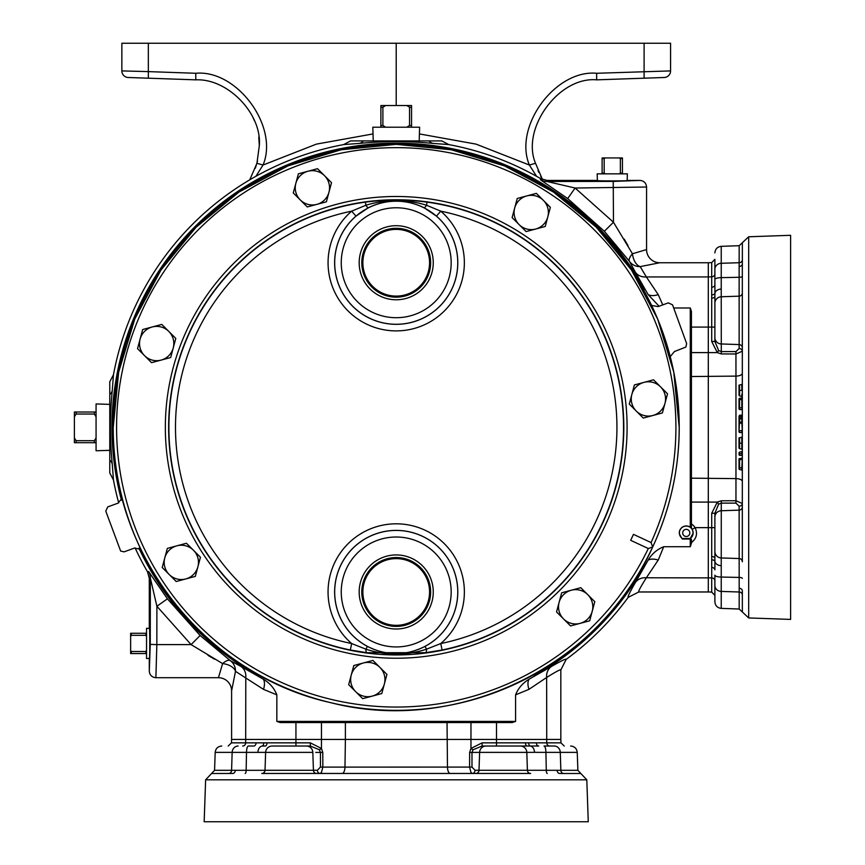 <?xml version="1.0" encoding="UTF-8"?>
<svg xmlns="http://www.w3.org/2000/svg" width="865" height="865" viewBox="0 0 865 865"><rect width="100%" height="100%" fill="white"/><g stroke="black" fill="none" stroke-linecap="round" stroke-linejoin="round"><path stroke-width="1.3" d="M320.439 767.082L317.401 770.272L313.433 770.283L317.401 770.272A3.287 2.692 90 0 0 320.082 773.461L321.466 772.413L322.84 767.104L344.973 767.104L345.394 739.445L295.938 739.445L295.938 722.567L321.466 722.567L321.466 748.452L322.786 752.453L322.84 767.104L320.439 767.082L320.461 752.431L315.757 752.399M479.005 770.283L527.401 770.283L526.817 752.377L479.61 752.377L479.005 770.283L475.036 770.272L479.005 770.283A3.287 3.168 90 0 1 475.837 773.461L472.344 773.461L470.96 772.413L469.598 767.104L469.641 752.453L470.96 748.452L482.108 742.851L496.499 742.851L496.499 722.567L321.466 722.567M245.173 773.461A3.287 0.973 90 0 0 246.147 770.283L246.503 752.377L215.19 752.377L214.563 770.326L313.433 770.283L312.816 752.377L265.62 752.377L265.025 770.283A3.287 3.244 90 0 1 261.792 773.461L530.645 773.461A3.287 3.244 90 0 1 527.401 770.283L577.874 770.326L577.247 752.377L560.282 752.377L560.855 770.326A3.287 2.984 90 0 0 563.548 773.494L559.612 773.461A3.287 2.476 90 0 1 557.146 770.283M525.423 742.851L536.343 742.851A3.287 2.39 90 0 0 538.733 746.03L527.153 746.03A3.287 1.73 90 0 1 525.423 742.851L496.499 742.851L496.499 746.03L482.108 746.03L527.153 746.03L502.922 746.03M272.107 746.03L289.515 746.03L272.107 746.03A6.585 6.498 -90 0 0 265.62 752.377L246.503 752.377A6.585 1.903 -90 0 1 248.406 746.03L253.694 746.03A3.287 2.39 90 0 0 256.083 742.851L295.938 742.851L295.938 739.445L231.604 739.445L231.604 690.876L235.485 671.337L231.604 690.876A13.17 13.17 0 0 0 218.434 677.706L222.619 663.596L218.434 677.706L155.884 677.706L156.846 644.609L191.1 644.609L222.619 663.596A13.17 7.688 -170.9 0 1 235.485 671.337A13.17 12.78 117.4 0 0 230.252 660.611L200.118 635.494L167.421 598.829L148.564 571.495A13.17 13.159 -105.1 0 1 150.348 578.112L156.889 606.257L167.421 598.829M586.805 779.819L588.265 821.75L204.162 821.75L205.632 779.819L586.805 779.819L580.848 773.494L563.548 773.494M742.321 502.1L742.321 519.487M742.321 578.393A3.287 0.973 0 0 0 739.143 577.42L721.237 577.063L721.237 591.422L739.186 591.995L739.132 506.176L735.942 503.127L721.291 503.116L721.237 557.957L739.143 558.541A3.287 3.244 0 0 1 742.321 561.785L742.321 263.955A3.287 2.476 0 0 1 739.143 266.431L739.186 245.703L721.237 246.33L721.237 263.284L739.186 262.722A3.287 2.984 -0 0 0 742.354 260.019L742.321 263.955M739.143 588.287A3.287 2.476 0 0 1 742.321 590.752L742.354 611.988L739.186 609.014L739.186 591.995A3.287 2.984 0 0 1 742.354 594.688M691.427 376.535L691.427 352.606L708.305 352.606L708.305 502.1L691.427 502.1L691.427 478.183L735.964 478.605L735.964 376.113L691.427 376.535L691.427 478.183M742.354 260.019L742.354 242.719L748.679 236.772L790.61 235.302L790.61 619.405L748.679 617.945L742.354 611.988M249.758 179.833L256.927 163.28L259.327 145.655C262.041 113.78 227.722 78.25 195.782 79.85L128.215 77.493A6.585 6.585 0 0 1 121.857 70.908L121.857 43.25L148.337 43.25L148.337 71.611L195.782 73.276C237.151 69.405 279.179 126.755 263.036 165.042L255.867 176.33M257.5 161.074L255.316 168.275M691.427 541.036L692.13 542.041L691.427 542.506L691.427 539.327L691.427 543.285L690.281 546.734L663.715 546.734C657.108 549.34 651.886 553.827 648.08 560.206L635.31 582.642C629.774 592.244 627.395 597.153 628.195 597.358C627.395 597.153 629.774 592.244 635.31 582.642A13.17 11.742 -150.9 0 1 646.35 577.777C640.5 587.086 638.002 591.822 638.824 591.974L628.195 597.358A287.602 287.602 0 0 1 566.218 659.335C566.013 658.535 561.104 660.914 551.502 666.45C561.104 660.914 566.013 658.535 566.218 659.335L560.834 669.964L560.239 669.78M113.456 479.924L109.779 472.982L109.779 381.735L113.456 374.783L112.277 390.429C109.855 415.07 109.855 439.69 112.277 464.289L113.456 479.924A287.602 287.602 0 0 0 118.7 502.868M135.091 547.891A287.602 287.602 0 0 0 147.515 571.787L149.288 578.393L150.348 578.112L150.261 644.382L156.846 644.609L156.889 606.257L191.1 644.609L200.118 635.494M109.779 404.377L96.069 403.944L96.069 450.762L109.779 450.341L109.779 451.227L109.779 409.048M679.349 533.813L682.204 539.003L679.349 533.813A6.974 6.974 0 0 1 690.281 527.228L690.281 307.983L673.684 307.983M691.427 527.974L691.427 524.028L691.427 527.974L690.281 527.228M690.281 546.734L690.227 538.506A6.844 6.844 0 0 0 686.259 526.071A6.844 6.844 0 0 0 682.29 538.506L690.227 538.506L693.243 532.927L692.27 529.326A7.007 7.007 0 0 0 691.167 527.931M420.087 140.919L419.201 140.919L419.622 127.209L372.804 127.209L373.237 140.919L372.35 140.919L420.087 140.919M627.157 180.58L627.374 173.843L597.174 173.843L597.391 180.58M149.429 628.412L146.542 628.314L146.542 658.514L149.429 658.416M122.214 498.11L117.975 503.181L107.747 506.901L105.779 511.118L120.657 551.081L124.106 551.848L134.334 548.118L140.833 549.286M670.224 356.596L674.462 351.536L685.88 347.049L686.648 343.589L672.538 304.837L668.321 302.869L658.103 306.588L651.605 305.432M648.307 548.54L652.697 546.961L651.086 542.571A279.709 279.709 0 0 0 396.213 147.656A279.709 279.709 0 0 0 334.074 700.066A279.709 279.709 0 0 0 648.307 548.54L630.672 540.322L633.461 534.354L651.086 542.571M367.398 646.393C386.514 656.048 405.717 656.048 425.029 646.393A61.577 61.577 0 0 0 396.213 530.396A61.577 61.577 0 0 0 367.398 646.393L365.917 649.183A6.585 1.395 97 0 0 366.663 652.686L350.336 650.004A227.322 227.322 0 0 1 365.441 202.129C385.985 199.458 406.507 199.458 426.986 202.129L426.564 205.254L440.761 211.157L436.457 216.131L424.055 207.741C405.523 198.777 386.958 198.777 368.382 207.741L355.969 216.131A61.577 61.577 0 0 0 396.213 324.321A61.577 61.577 0 0 0 436.457 216.131M350.336 650.004L351.666 643.56L365.917 649.183C386.168 655.735 406.355 655.735 426.51 649.183L440.761 643.56A220.748 220.748 0 0 0 440.761 211.157A68.162 68.162 0 0 1 396.213 330.895A68.162 68.162 0 0 1 351.666 211.157L365.873 205.254C386.212 199.047 406.442 199.047 426.564 205.254A6.585 1.308 117.2 0 1 424.055 207.741M365.441 202.129L365.873 205.254A6.585 1.308 62.8 0 0 368.382 207.741M433.257 591.974A37.044 37.044 0 0 0 396.213 554.93A37.044 37.044 0 0 0 359.18 591.974A37.044 37.044 0 0 0 396.213 629.006A37.044 37.044 0 0 0 433.257 591.974M430.64 591.974A34.427 34.427 0 0 0 396.213 557.547A34.427 34.427 0 0 0 361.786 591.974A34.427 34.427 0 0 0 396.213 626.401A34.427 34.427 0 0 0 430.64 591.974M433.257 262.744A37.044 37.044 0 0 0 396.213 225.7A37.044 37.044 0 0 0 359.18 262.744A37.044 37.044 0 0 0 396.213 299.777A37.044 37.044 0 0 0 433.257 262.744M430.64 262.744A34.427 34.427 0 0 0 396.213 228.306A34.427 34.427 0 0 0 361.786 262.744A34.427 34.427 0 0 0 396.213 297.171A34.427 34.427 0 0 0 430.64 262.744M362.857 591.974A33.357 33.357 0 0 1 396.213 558.617A33.357 33.357 0 0 1 429.57 591.974A33.357 33.357 0 0 1 396.213 625.33A33.357 33.357 0 0 1 362.857 591.974M362.857 262.744A33.357 33.357 0 0 1 396.213 229.387A33.357 33.357 0 0 1 429.57 262.744A33.357 33.357 0 0 1 396.213 296.1A33.357 33.357 0 0 1 362.857 262.744M426.986 202.129A227.322 227.322 0 0 1 442.091 650.004L440.761 643.56A68.162 68.162 0 0 0 396.213 523.812A68.162 68.162 0 0 0 351.666 643.56A220.748 220.748 0 0 1 351.666 211.157L355.969 216.131M519.108 224.597A17.149 17.149 0 0 1 526.796 195.912L517.238 198.474L512.112 217.591L526.115 231.593L535.673 229.03A17.149 17.149 0 0 1 519.108 224.597M547.804 216.91A17.149 17.149 0 0 1 535.673 229.03L545.242 226.468L547.804 216.91L550.367 207.34L543.361 200.345A17.149 17.149 0 0 1 547.804 216.91M543.361 200.345A17.149 17.149 0 0 0 526.796 195.912L536.365 193.349L543.361 200.345M300.274 199.934A17.149 17.149 0 0 1 307.962 171.248L298.393 173.811L293.267 192.938L307.27 206.94L316.839 204.378A17.149 17.149 0 0 1 300.274 199.934M328.96 192.246A17.149 17.149 0 0 1 316.839 204.378L326.397 201.815L331.522 182.688L324.526 175.692A17.149 17.149 0 0 1 328.96 192.246M324.526 175.692A17.149 17.149 0 0 0 307.962 171.248L317.52 168.686L324.526 175.692M636.283 411.07A17.149 17.149 0 0 1 643.971 382.373L634.402 384.936L629.277 404.063L643.279 418.065L652.837 415.503A17.149 17.149 0 0 1 636.283 411.07M664.969 403.382A17.149 17.149 0 0 1 652.837 415.503L662.406 412.94L664.969 403.382L667.531 393.813L660.525 386.817A17.149 17.149 0 0 1 664.969 403.382M660.525 386.817A17.149 17.149 0 0 0 643.971 382.373L653.529 379.811L660.525 386.817M587.789 594.688A17.149 17.149 0 0 1 580.101 623.373L589.671 620.811L594.796 601.683L580.793 587.681L571.235 590.244A17.149 17.149 0 0 1 587.789 594.688M559.104 602.375A17.149 17.149 0 0 1 571.235 590.244L561.666 592.806L556.541 611.933L563.548 618.929A17.149 17.149 0 0 1 559.104 602.375M563.548 618.929A17.149 17.149 0 0 0 580.101 623.373L570.543 625.936L563.548 618.929M355.677 691.665A17.149 17.149 0 0 1 363.365 662.979L353.796 665.542L348.671 684.669L362.673 698.671L372.242 696.109A17.149 17.149 0 0 1 355.677 691.665M384.363 683.977A17.149 17.149 0 0 1 372.242 696.109L381.8 693.546L386.925 674.419L379.93 667.423A17.149 17.149 0 0 1 372.242 696.109M379.93 667.423A17.149 17.149 0 0 0 363.365 662.979L372.923 660.417L379.93 667.423M169.205 574.501A17.149 17.149 0 0 1 176.893 545.815L167.334 548.378L162.209 567.505L176.201 581.507L185.77 578.945A17.149 17.149 0 0 1 169.205 574.501M197.89 566.813A17.149 17.149 0 0 1 185.77 578.945L195.328 576.382L200.453 557.255L193.457 550.248A17.149 17.149 0 0 1 197.89 566.813M193.457 550.248A17.149 17.149 0 0 0 176.893 545.815L186.451 543.252L193.457 550.248M144.552 355.666A17.149 17.149 0 0 1 152.24 326.97L142.671 329.533L137.546 348.66L151.548 362.662L161.106 360.1A17.149 17.149 0 0 1 144.552 355.666M173.238 347.979A17.149 17.149 0 0 1 161.106 360.1L170.675 357.537L173.238 347.979L175.8 338.41L168.794 331.414A17.149 17.149 0 0 1 173.238 347.979M168.794 331.414A17.149 17.149 0 0 0 152.24 326.97L161.798 324.407L168.794 331.414M442.091 650.004L425.764 652.686A6.585 1.395 83 0 0 426.51 649.183L425.029 646.393M425.764 652.686L366.663 652.686M146.542 650.404L145.893 651.507L131.296 651.507L131.296 653.562L146.542 653.562M145.893 651.507L145.893 653.562M131.296 651.507L130.637 650.404L130.637 653.562L131.296 653.562M130.637 650.404L130.637 636.424L131.296 635.321L145.893 635.321L146.542 636.424M146.542 633.266L130.637 633.266L130.637 636.424M131.296 633.266L131.296 635.321M145.893 633.266L145.893 635.321M605.284 173.843L604.181 173.184L604.181 158.587L602.126 158.587L602.126 173.843M604.181 173.184L602.126 173.184M604.181 158.587L605.284 157.938L602.126 157.938L602.126 158.587M605.284 157.938L619.264 157.938L620.367 158.587L620.367 173.184L619.264 173.843M622.422 173.843L622.422 157.938L619.264 157.938M622.422 158.587L620.367 158.587M622.422 173.184L620.367 173.184M385.649 127.209L382.892 125.511L382.892 107.228L380.881 107.228L380.881 127.209M382.892 125.511L380.881 125.511M382.892 107.228L385.649 105.53L380.881 105.53L380.881 107.228M411.556 127.209L411.556 105.53L406.777 105.53L409.545 107.228L409.545 125.511L406.777 127.209M385.649 105.53L406.777 105.53M411.556 107.228L409.545 107.228M411.556 125.511L409.545 125.511M96.069 437.917L94.372 440.685L76.088 440.685L76.088 442.696L96.069 442.696M94.372 440.685L94.372 442.696M76.088 440.685L74.39 437.917L74.39 442.696L76.088 442.696M96.069 412.021L74.39 412.021L74.39 416.789L76.088 414.032L94.372 414.032L96.069 416.789M74.39 437.917L74.39 416.789M76.088 412.021L76.088 414.032M94.372 412.021L94.372 414.032M482.108 742.851L482.108 746.03L473.058 749.76L470.96 748.452L470.96 739.445L345.394 739.445L345.394 722.567M150.261 644.382L149.288 671.121C149.677 675.122 151.872 677.317 155.884 677.706M639.981 180.428L627.914 180.428C632.618 181.066 591.93 181.066 596.634 180.428L547.253 180.428L546.972 181.488L613.242 181.401L639.981 180.428C643.982 180.817 646.177 183.012 646.566 187.024L575.117 188.029L567.689 198.561L540.355 179.704A13.17 13.159 -164.9 0 0 546.972 181.488L575.117 188.029L613.469 222.24L632.456 253.759L646.566 249.574A13.17 13.17 0 0 0 659.736 262.744L640.197 266.625L659.736 262.744L708.305 262.744L708.305 276.941L646.35 276.941L658.222 294.63A13.17 7.201 -26.9 0 1 648.08 294.511L659.098 306.232M691.427 352.606L691.427 311.432L690.281 307.983M742.321 347.741A3.287 3.168 0 0 0 739.143 344.573L739.143 296.165L721.237 296.76L721.291 351.601L735.942 351.579L739.132 348.541L739.143 344.573L739.132 348.541A3.287 2.692 180 0 1 742.321 351.222L735.964 353.98L721.313 353.926L717.312 352.606L708.305 352.606L708.305 276.941L711.711 276.822L711.711 262.625L714.89 259.327L714.89 273.816A3.287 3.006 0 0 1 711.711 276.822L711.711 298.144A3.287 1.73 0 0 0 714.89 296.414L714.89 327.078L691.427 327.078M714.89 569.873L714.923 561.504L714.89 569.873A3.287 2.39 -0 0 0 711.711 567.483L711.711 527.639L695.082 527.639A10.283 10.283 0 0 0 691.427 524.028L691.427 502.1M692.13 542.041C696.682 538.052 697.666 533.251 695.082 527.639L692.27 529.326M690.313 539.003L691.427 539.327M638.824 591.974L708.305 591.974L708.305 502.1L717.312 502.1L721.313 500.781L735.964 500.738L735.964 478.605A6.585 2.865 0 0 1 742.321 481.47M470.96 722.567L470.96 739.445L560.834 739.445L560.834 669.964C560.682 669.142 555.946 671.64 546.637 677.49L528.937 689.362A13.17 7.201 -116.9 0 1 529.066 679.22C522.676 683.047 518.189 688.259 515.594 694.855L528.937 689.362M515.594 694.855L515.594 721.421L512.145 722.567L496.499 722.567M235.485 671.337L263.49 689.362L276.843 694.855L276.843 721.421L280.292 722.567L295.938 722.567M149.288 578.393L149.288 627.774C149.926 623.07 149.926 663.758 149.288 659.054L149.288 671.121M646.566 187.024L646.566 249.574L632.456 253.759A13.17 7.688 -99.1 0 0 640.197 266.625A13.17 12.78 -27.4 0 1 629.471 261.392L604.354 231.258L567.689 198.561M222.619 663.596A13.17 5.212 126.3 0 1 230.252 660.611L240.935 666.45A13.17 11.742 119.1 0 1 245.801 677.49L245.649 677.403M632.456 253.759A13.17 5.212 -36.3 0 0 629.471 261.392L635.31 272.075A13.17 11.742 -29.1 0 0 646.35 276.941L646.263 276.789M263.49 689.362A13.17 7.201 116.9 0 0 263.371 679.22L240.935 666.45M276.843 694.855C274.237 688.248 269.739 683.026 263.371 679.22M658.222 294.63L662.774 304.891M690.281 539.025L682.204 539.003M663.715 546.734L658.222 560.077L646.35 577.777L711.711 577.885L711.711 567.483M648.08 560.206A13.17 7.201 -153.1 0 1 658.222 560.077M214.661 659.238L208 655.378M529.066 679.22L551.502 666.45A13.17 11.742 -119.1 0 0 546.637 677.49L546.745 742.851L560.952 742.851L564.24 746.03M640.197 266.625L646.35 276.941M628.098 245.801L624.238 239.14M540.355 179.704L540.647 178.655A287.602 287.602 0 0 0 448.784 144.596L441.842 140.919L350.595 140.919L343.643 144.596A287.602 287.602 0 0 0 113.456 374.783M448.784 144.596L433.149 143.417C408.55 140.995 383.93 140.995 359.289 143.417L343.643 144.596M540.647 178.655L547.253 180.428M613.242 181.401L613.469 222.24L604.354 231.258M635.31 272.075L648.08 294.511M534.105 675.911A284.25 284.25 0 0 0 644.771 565.245M644.771 289.461A284.25 284.25 0 0 0 121.468 500.208M138.908 548.15A284.25 284.25 0 0 0 258.321 675.911M536.57 176.33L529.391 165.042L535.511 163.28L542.485 179.542M396.213 105.53L396.213 43.25L670.58 43.25L670.58 70.908A6.585 6.585 0 0 1 664.223 77.493L596.655 79.85C559.049 76.336 520.838 128.474 535.511 163.28M419.417 133.924L476.042 144.12L529.391 165.042C513.248 126.755 555.287 69.405 596.655 73.276L670.58 70.908M396.213 43.25L148.337 43.25M128.215 77.493A6.585 6.585 0 0 1 121.857 70.908L148.337 71.611L148.337 78.196L195.782 79.85L195.782 73.276M596.655 73.276L596.655 79.85L644.101 78.196L644.101 43.25M621.989 78.964L651.129 77.947L621.989 78.964M141.309 77.947L170.448 78.964L141.309 77.947M256.927 163.28L263.036 165.042L316.395 144.12L373.01 133.924M542.496 179.542L540.679 176.319M538.776 172.384L537.998 170.567M253.023 117.543L254.472 120.851M258.776 137.135L259.327 145.655M739.143 344.573L721.237 343.956A6.585 6.336 180 0 1 714.89 337.631L714.89 341.47L718.62 350.52L721.291 351.601L718.62 350.52L717.312 352.606L711.711 341.47L711.711 298.144M711.711 513.248L717.312 502.1L718.62 504.198L721.291 503.116L718.62 504.198L714.89 513.248L714.89 558.293L714.89 513.248L711.711 513.248L711.711 527.639L714.89 527.639M739.132 506.176A3.287 2.692 0 0 0 742.321 503.484L742.321 506.977A3.287 3.168 0 0 1 739.143 510.145L721.237 510.75L721.259 507.809M742.321 431.019L741.824 422.585M742.321 457.65L741.824 467.857L742.321 457.65M739.034 468.214L739.034 469.014L739.564 467.857L739.564 469.554L742.321 470.16L742.321 469.046M741.824 443.107L741.824 448.73L742.321 440.718M714.89 337.631L714.923 293.213A3.287 1.925 1.2 0 1 711.765 294.889M714.89 534.062L714.89 551.47A6.585 6.498 0 0 0 721.237 557.957L721.237 577.063A6.585 1.903 0 0 1 714.89 575.16L714.89 585.454A6.585 5.968 0 0 0 721.237 591.422L721.237 608.387L739.186 609.014M714.89 303.247A6.585 6.498 180 0 1 721.237 296.76L721.237 277.643A6.585 1.903 180 0 0 714.89 279.546L714.89 269.253A6.585 5.968 180 0 1 721.237 263.284L721.237 277.643L739.143 277.287L739.143 266.431M714.89 269.253L714.89 273.816M714.89 279.546L714.923 293.213A6.585 4.649 180 0 1 721.205 289.061M708.305 591.974L711.711 592.093L711.711 577.885A3.287 3.006 0 0 1 714.89 580.891L714.89 601.802C715.247 605.695 717.366 607.89 721.237 608.387M742.321 292.932A3.287 3.244 0 0 1 739.143 296.165L739.143 277.287A3.287 0.973 0 0 0 742.321 276.313M711.711 556.563A3.287 1.73 0 0 1 714.89 558.293L714.923 561.504A6.585 4.649 0 0 0 721.205 565.656M714.89 284.834A3.287 2.39 0 0 1 711.711 287.223M714.89 341.47L711.711 341.47M742.321 503.484L735.964 500.738L735.942 503.127M739.564 432.511L741.824 432.587L741.824 430.64L739.564 430.64L739.564 432.511L739.034 431.959L739.034 422.596M739.564 420.996L739.034 430.629M739.034 430.035L739.034 431.959M739.564 458.536L741.824 458.169M739.034 469.014L739.564 469.554L739.564 468.614M741.824 469.641L741.824 467.857L739.564 467.857L739.564 459.596L742.321 459.585M739.034 458.796L739.034 459.964M739.034 468.3L739.034 468.96M739.034 462.343L739.034 463.867M739.034 467.846L739.034 459.607M742.321 451.498L739.564 452.103L739.564 453.703L741.824 453.703L741.824 452.027L741.824 453.736M739.034 453.703L739.564 455.336L741.824 455.423L742.321 453.703M739.034 454.785L739.564 455.336L739.564 453.736M741.824 439.539L741.824 437.679M739.564 437.766L739.564 439.301M739.564 446.956L739.564 447.897M741.824 448.351L741.824 446.956M739.564 441.312L739.564 440.274M739.564 446.135L739.564 445.216M739.564 438.804L739.564 448.654L742.321 449.259M739.034 442.361L739.034 448.102L739.564 448.654L739.564 447.464M739.034 443.161L741.824 443.15L742.321 436.717M739.034 437.863L741.824 437.236M741.824 438.739L741.824 440.199M741.824 440.826L741.824 442.35M739.034 443.053L739.034 438.306M739.034 445.291L739.034 446.654M739.034 446.956L739.034 445.659M739.034 446.632L739.034 447.454M739.034 421.287L739.034 416.649L739.564 418.044L741.824 418.119L741.824 415.157L739.564 415.232L739.564 416.649L742.321 416.649M739.564 416.833L739.564 415.232L739.034 416.433M739.564 421.536L739.564 418.909L739.564 422.001L741.824 422.001L741.824 418.984L739.564 418.909L739.034 417.492A0.551 0.551 0 0 0 739.564 418.044M739.034 422.012L739.564 423.115L741.824 423.201L741.824 421.936M742.321 423.72L742.321 422.001M741.11 418.098L742.321 418.638M739.034 422.563L739.564 423.115M739.564 398.516L742.321 397.63M739.034 408.193L739.034 408.994L739.564 407.837L739.564 409.545L741.824 409.621L742.321 407.848M739.034 408.994L739.564 409.545L739.564 408.594M739.034 405.782L739.564 398.235L739.564 407.837L741.824 407.837L741.824 398.16M739.034 407.826L739.034 399.587L742.321 399.565M739.034 408.28L739.034 408.95L739.034 408.28M739.034 398.787L739.034 399.954M741.824 386.817L741.824 384.957M739.564 385.033L739.564 386.568M739.564 394.224L739.564 395.164M741.824 395.619L741.824 394.224M739.564 388.58L739.564 387.552M741.824 390.385L742.321 383.984M739.564 393.402L739.564 392.494M739.564 386.082L739.564 395.921L742.321 396.527M739.034 395.37L739.034 389.628M739.034 390.429L742.321 390.418M739.034 385.13L741.824 384.503M741.824 386.017L741.824 387.466M741.824 388.093L741.824 389.628M739.034 390.331L739.034 385.585M739.034 394.873L739.034 394.235M739.034 386.99L739.034 390.385M739.034 393.899L739.034 394.732M739.034 391.542L739.034 393.067M739.564 452.103L739.034 452.654M310.33 742.851L321.466 748.452L319.38 749.76L310.33 746.03L295.938 746.03L295.938 742.851L310.33 742.851L310.33 746.03L289.515 746.03M485.946 746.03A6.585 6.336 90 0 0 479.61 752.377L471.976 752.431L471.987 767.082L475.036 770.272A3.287 2.692 -90 0 1 472.344 773.461M528.688 742.905A3.287 1.925 91.2 0 0 530.364 746.062A6.585 4.649 90 0 1 534.516 752.345L545.923 752.377A6.585 1.903 90 0 0 544.02 746.03L554.314 746.03A6.585 5.968 90 0 1 560.282 752.377L545.923 752.377L546.28 770.283A3.287 0.973 90 0 0 547.253 773.461M534.516 752.345L526.817 752.377A6.585 6.498 90 0 0 520.33 746.03M320.461 752.431L319.38 749.76L320.461 752.431L322.786 752.453M267.004 742.851A3.287 1.73 90 0 1 265.274 746.03L262.073 746.062A3.287 1.925 88.8 0 0 263.749 742.905M473.058 749.76L471.976 752.431L473.058 749.76M235.291 770.283A3.287 2.476 90 0 1 232.815 773.461L211.579 773.494L205.632 779.819M342.097 773.461A6.585 2.865 90 0 0 344.973 767.104L471.987 767.082M748.679 236.772L748.679 617.945M689.827 532.927A3.568 3.568 0 0 0 686.259 529.358A3.568 3.568 0 0 0 682.69 532.927A3.568 3.568 0 0 0 686.259 536.495A3.568 3.568 0 0 0 689.827 532.927M652.329 547.74A282.996 282.996 0 0 1 113.218 427.353A282.996 282.996 0 0 1 396.213 144.358A282.996 282.996 0 0 1 653.064 546.172M165.345 427.353A230.879 230.879 0 0 1 396.213 196.485A230.879 230.879 0 0 1 627.093 427.353A230.879 230.879 0 0 1 396.213 658.233A230.879 230.879 0 0 1 165.345 427.353M623.806 427.353A227.582 227.582 0 0 0 396.213 199.772A227.582 227.582 0 0 0 168.632 427.353A227.582 227.582 0 0 0 396.213 654.946A227.582 227.582 0 0 0 623.806 427.353M334.679 591.974A61.545 61.545 0 0 1 396.213 530.429A61.545 61.545 0 0 1 457.758 591.974A61.545 61.545 0 0 1 396.213 653.518A61.545 61.545 0 0 1 334.679 591.974M334.679 262.744A61.545 61.545 0 0 1 396.213 201.199A61.545 61.545 0 0 1 457.758 262.744A61.545 61.545 0 0 1 396.213 324.278A61.545 61.545 0 0 1 334.679 262.744M341.253 591.974A54.96 54.96 0 0 0 396.213 646.934A54.96 54.96 0 0 0 451.173 591.974A54.96 54.96 0 0 0 396.213 537.014A54.96 54.96 0 0 0 341.253 591.974M341.253 262.744A54.96 54.96 0 0 0 396.213 317.704A54.96 54.96 0 0 0 451.173 262.744A54.96 54.96 0 0 0 396.213 207.773A54.96 54.96 0 0 0 341.253 262.744M447.043 722.567L447.464 767.104A6.585 2.865 90 0 0 450.33 773.461M276.843 721.421L515.594 721.421M231.604 739.445L231.485 742.851L245.682 742.851L245.801 677.49M148.564 571.495L147.515 571.787M112.277 390.429A13.17 8.812 5.6 0 1 109.779 394.559M112.277 464.289A13.17 8.812 -5.6 0 0 109.779 460.158M359.289 143.417A13.17 8.812 84.4 0 0 363.419 140.919M433.149 143.417A13.17 8.812 95.6 0 1 429.018 140.919M742.321 373.237A6.585 2.865 0 0 1 735.964 376.113L735.942 351.579M714.89 517.086A6.585 6.336 0 0 1 721.237 510.75M721.313 500.781L721.291 503.116M714.923 561.504A3.287 1.925 -1.2 0 0 711.765 559.828M721.291 351.601L721.313 353.926M536.343 742.851L546.745 742.851A3.287 3.006 90 0 0 549.751 746.03M242.676 746.03A3.287 3.006 90 0 0 245.682 742.851L256.083 742.851M238.113 746.03A6.585 5.968 -90 0 0 232.144 752.377L231.582 770.326A3.287 2.984 90 0 1 228.879 773.494M312.816 752.377A6.585 6.336 -90 0 0 306.491 746.03M257.921 752.345A6.585 4.649 -90 0 1 262.073 746.062M471.976 752.431L469.641 752.453M316.601 773.461A3.287 3.168 90 0 1 313.433 770.283M679.209 427.353C679.101 469.154 670.267 509.02 652.697 546.961C599.596 666.547 456.796 735.423 330.149 702.531C205.805 674.949 111.012 554.703 113.218 427.353L118.656 372.145L134.767 319.055L160.922 270.118L196.117 227.236L239 192.052L287.926 165.896L341.015 149.796L396.224 144.358L451.433 149.796L504.522 165.907L553.449 192.052L596.331 227.246L631.526 270.129L657.67 319.055L673.77 372.145L679.209 427.353M708.305 262.744L711.711 262.625M721.237 246.33C717.366 246.817 715.247 249.012 714.89 252.904M711.711 592.093L714.89 595.38M742.354 242.719L739.186 245.703M560.834 739.445L560.952 742.851M215.19 752.377C215.677 748.506 217.872 746.387 221.764 746.03M577.247 752.377C576.75 748.506 574.555 746.387 570.662 746.03M580.848 773.494L577.874 770.326M231.485 742.851L228.187 746.03M211.579 773.494L214.563 770.326"/></g></svg>
